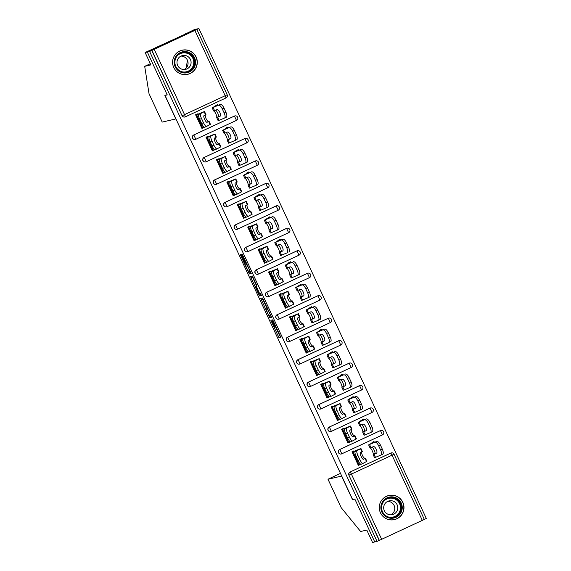 <?xml version="1.0" encoding="UTF-8"?>
<svg xmlns="http://www.w3.org/2000/svg" width="571" height="571" viewBox="0 0 571 571"><rect width="100%" height="100%" fill="white"/><g stroke="black" fill="none" stroke-linecap="round" stroke-linejoin="round"><path stroke-width="0.86" d="M270.818 320.224L278.941 337.639L280.789 337.211L272.731 319.781L275.793 327.333L271.775 320.003L274.844 327.554L270.818 320.224M173.734 67.471A12.384 12.355 76.9 0 0 187.738 74.323A12.384 12.355 76.9 0 0 196.146 57.043A12.384 12.355 76.9 0 0 182.142 50.198A12.384 12.355 76.9 0 0 173.734 67.471M380.429 512.758A12.384 12.355 76.9 0 0 394.433 519.61A12.384 12.355 76.9 0 0 402.84 502.337A12.384 12.355 76.9 0 0 388.837 495.485A12.384 12.355 76.9 0 0 380.429 512.758M241.597 255.722L240.841 254.331L240.32 254.452L240.876 255.887L248.621 272.567L249.377 273.959L251.233 273.53L242.175 254.024L241.547 254.166L242.097 255.608L245.416 262.746L248.499 267.756L249.998 271.625L248.778 271.91L246.758 268.213L241.597 255.722M275.793 327.333L276.221 327.133L275.793 327.333L279.612 335.584L280.711 336.897M340.473 473.366L327.99 479.24L341.201 507.669L360.615 531.501L366.796 530.066L372.542 542.45L374.74 541.943L354.819 499.025L352.621 499.532L165.048 95.436L167.246 94.922L147.325 52.011L149.616 51.476L377.038 541.408L379.358 540.366L348.91 475.165L379.194 540.409M353.235 499.389L354.891 499.168L374.74 541.943L377.038 541.408M260.726 298.412L269.783 317.926L271.639 317.49L262.581 297.983L260.726 298.412M260.133 293.622L258.82 294.55L251.076 277.87L250.526 276.435L252.375 276.007L257.007 285.971M257 285.971L256.251 286.142L259.006 292.316L259.762 293.708L260.54 293.523L261.461 295.507L259.584 295.942L258.82 294.55M196.988 114.107L197.223 114.621M203.176 127.44L203.804 127.569L201.934 128.439L195.589 114.757L197.452 113.886L197.702 114.421M207.416 136.569L207.651 137.09M213.604 149.902L214.232 150.037L212.362 150.901L206.017 137.226L207.88 136.355L208.13 136.89M217.844 159.038L218.079 159.552M224.032 172.371L224.66 172.499L222.79 173.37L216.445 159.687L218.308 158.817L218.557 159.352M228.272 181.507L228.507 182.021M234.46 194.839L235.088 194.968L233.218 195.839L226.873 182.156L228.735 181.285L228.985 181.821M238.699 203.968L238.935 204.482M244.888 217.301L245.516 217.43L243.653 218.3L237.3 204.618L239.163 203.754L239.413 204.282M249.127 226.437L249.37 226.951M255.316 239.77L255.944 239.899L254.081 240.769L247.728 227.087L249.598 226.216L249.841 226.751M259.555 248.899L259.798 249.42M265.743 262.232L266.371 262.367L264.509 263.231L258.156 249.556L260.026 248.685L260.269 249.22M269.983 271.368L270.226 271.882M276.171 284.701L276.799 284.829L274.936 285.7L268.584 272.017L270.454 271.146L270.697 271.682M280.411 293.837L280.654 294.35M286.599 307.169L287.227 307.298L285.364 308.169L279.012 294.486L280.882 293.615L281.125 294.151M290.839 316.298L291.082 316.812M297.027 329.631L297.662 329.76L295.792 330.63L289.44 316.948L291.31 316.084L291.56 316.612M301.267 338.767L301.509 339.281M307.455 352.1L308.09 352.228L306.22 353.099L299.868 339.417L301.738 338.546L301.988 339.081M311.695 361.229L311.937 361.75M317.89 374.562L318.518 374.697L316.648 375.561L310.296 361.886L312.166 361.015L312.416 361.55M322.123 383.698L322.365 384.212M328.318 397.031L328.946 397.159L327.076 398.03L320.724 384.347L322.594 383.476L322.843 384.012M332.558 406.167L332.793 406.68M338.746 419.499L339.374 419.628L337.504 420.499L331.151 406.816L333.021 405.945L333.271 406.481M342.985 428.628L343.221 429.142M349.174 441.961L349.802 442.09L347.932 442.96L341.579 429.278L343.449 428.414L343.699 428.942M165.726 95.114L165.048 95.436M424.324 519.446L394.04 454.209L424.324 519.446L379.358 540.366M353.413 451.097L353.649 451.611M359.602 464.43L360.23 464.558L358.36 465.429L352.014 451.747L353.877 450.876L354.127 451.411M424.31 519.41L426.309 518.482L198.886 28.55L196.595 29.085L147.325 52.011L196.595 29.085L194.397 29.592L185.996 33.703M149.616 51.476L198.886 28.55M374.198 441.968L373.991 441.519L372.121 442.389L372.363 442.832L368.659 444.895L376.696 441.426L370.529 444.024L373.648 442.011M193.633 135.013L193.805 134.977A2.384 2.377 -103.1 0 0 192.648 138.139A2.384 2.377 76.9 0 0 195.346 139.46L195.175 139.495A2.384 2.377 -103.1 0 1 193.633 135.013L234.288 116.099A2.384 2.377 -103.1 0 1 234.752 115.942L234.917 115.899A2.384 2.377 76.9 0 0 234.453 116.063L234.288 116.099M154.249 49.399L184.533 114.635L182.22 115.67A2.384 2.377 76.9 0 0 184.918 116.991L184.747 117.026A2.384 2.377 -103.1 0 1 182.056 115.713L151.943 50.434M151.772 50.476L182.056 115.713M348.91 475.165A2.384 2.377 -103.1 0 1 350.059 472.003L390.714 453.088A2.384 2.377 -103.1 0 1 391.178 452.931L391.342 452.889A2.384 2.377 76.9 0 0 390.878 453.053L390.714 453.088M228.2 127.44L227.993 126.998L226.123 127.868L226.366 128.311L222.661 130.366L230.698 126.905L224.531 129.503L228.236 127.44L226.237 128.111M214.489 179.944L214.66 179.908A2.384 2.377 -103.1 0 0 213.504 183.07A2.384 2.377 76.9 0 0 216.202 184.39L216.031 184.426A2.384 2.377 -103.1 0 1 214.489 179.944L255.144 161.029A2.384 2.377 -103.1 0 1 255.608 160.872L255.779 160.829A2.384 2.377 76.9 0 0 255.316 160.993L255.144 161.029M251.561 171.835A4.761 1.841 64.8 0 1 255.258 175.44L253.538 176.246A4.761 1.841 -115.2 0 0 249.834 172.649L245.366 174.433L249.092 172.371L248.849 171.928L246.979 172.799L247.186 173.241M235.352 224.881L235.516 224.838A2.384 2.377 -103.1 0 0 234.367 228A2.384 2.377 76.9 0 0 237.058 229.321L236.886 229.356A2.384 2.377 -103.1 0 1 235.352 224.881L276 205.96A2.384 2.377 -103.1 0 1 276.464 205.803L276.635 205.767A2.384 2.377 76.9 0 0 276.171 205.924L276 205.96M269.705 216.859L264.344 220.235L272.417 216.766L266.243 219.364L269.955 217.301L269.705 216.859M256.208 269.812L256.372 269.769A2.384 2.377 -103.1 0 0 255.223 272.938A2.384 2.377 76.9 0 0 257.914 274.251L257.749 274.294A2.384 2.377 -103.1 0 1 256.208 269.812L296.856 250.897A2.384 2.377 -103.1 0 1 297.32 250.733L297.491 250.698A2.384 2.377 76.9 0 0 297.027 250.855L296.856 250.897M293.273 261.704A4.761 1.841 64.8 0 1 296.977 265.301L295.25 266.115A4.761 1.841 -115.2 0 0 291.553 262.51L287.077 264.294L290.81 262.239L290.56 261.789L288.698 262.66L288.905 263.11M277.063 314.742L277.228 314.707A2.384 2.377 -103.1 0 0 276.079 317.869A2.384 2.377 76.9 0 0 278.769 319.182L278.605 319.225A2.384 2.377 -103.1 0 1 277.063 314.742L317.712 295.828A2.384 2.377 -103.1 0 1 318.183 295.664L318.347 295.628A2.384 2.377 76.9 0 0 317.883 295.785L317.712 295.828M311.416 306.727L306.063 310.096L314.129 306.634L307.962 309.232L311.666 307.169L311.416 306.727M297.919 359.673L298.083 359.637A2.384 2.377 -103.1 0 0 296.934 362.799A2.384 2.377 76.9 0 0 299.625 364.12L299.461 364.155A2.384 2.377 -103.1 0 1 297.919 359.673L338.574 340.759A2.384 2.377 -103.1 0 1 339.038 340.601L339.203 340.559A2.384 2.377 76.9 0 0 338.739 340.723L338.574 340.759M332.279 351.657L326.919 355.034L334.984 351.565L328.817 354.163L332.522 352.1L332.279 351.657M318.775 404.603L318.946 404.568A2.384 2.377 -103.1 0 0 317.79 407.73A2.384 2.377 76.9 0 0 320.481 409.05L320.317 409.086A2.384 2.377 -103.1 0 1 318.775 404.603L359.43 385.689A2.384 2.377 -103.1 0 1 359.894 385.532L360.058 385.489A2.384 2.377 76.9 0 0 359.594 385.653L359.43 385.689M353.135 396.588L347.775 399.964L355.84 396.495L349.673 399.093L353.378 397.031L353.135 396.588M339.631 449.541L339.802 449.498A2.384 2.377 -103.1 0 0 338.646 452.66A2.384 2.377 76.9 0 0 341.344 453.981L341.173 454.016A2.384 2.377 -103.1 0 1 339.631 449.541L380.286 430.62A2.384 2.377 -103.1 0 1 380.75 430.463L380.914 430.427A2.384 2.377 76.9 0 0 380.45 430.584L380.286 430.62M363.563 419.057L358.203 422.426L366.268 418.964L360.101 421.562L363.806 419.499L363.563 419.057M329.203 427.072L329.374 427.037A2.384 2.377 -103.1 0 0 328.218 430.199A2.384 2.377 76.9 0 0 330.916 431.512L330.745 431.555A2.384 2.377 -103.1 0 1 329.203 427.072L369.858 408.158A2.384 2.377 -103.1 0 1 370.322 407.994L370.486 407.958A2.384 2.377 76.9 0 0 370.022 408.115L369.858 408.158M345.412 374.034A4.761 1.841 64.8 0 1 349.117 377.631L347.396 378.445A4.761 1.841 -115.2 0 0 343.692 374.84L339.217 376.624L342.95 374.569L342.707 374.119L340.837 374.99L341.044 375.44M308.347 382.142L308.518 382.099A2.384 2.377 -103.1 0 0 307.362 385.268A2.384 2.377 76.9 0 0 310.053 386.581L309.889 386.624A2.384 2.377 -103.1 0 1 308.347 382.142L349.002 363.227A2.384 2.377 -103.1 0 1 349.466 363.063L349.63 363.028A2.384 2.377 76.9 0 0 349.166 363.185L349.002 363.227M322.058 329.638L321.844 329.189L319.981 330.059L320.224 330.502L316.52 332.565L324.556 329.096L318.39 331.694L321.509 329.681M287.491 337.211L287.656 337.168A2.384 2.377 -103.1 0 0 286.506 340.33A2.384 2.377 76.9 0 0 289.197 341.651L289.033 341.686A2.384 2.377 -103.1 0 1 287.491 337.211L328.147 318.29A2.384 2.377 -103.1 0 1 328.611 318.133L328.775 318.097A2.384 2.377 76.9 0 0 328.311 318.254L328.147 318.29M300.988 284.258L295.635 287.634L303.701 284.165L297.527 286.763L301.238 284.701L300.988 284.258M266.636 292.273L266.8 292.238A2.384 2.377 -103.1 0 0 265.651 295.4A2.384 2.377 76.9 0 0 268.341 296.72L268.177 296.756A2.384 2.377 -103.1 0 1 266.636 292.273L307.284 273.359A2.384 2.377 -103.1 0 1 307.748 273.202L307.919 273.159A2.384 2.377 76.9 0 0 307.455 273.323L307.284 273.359M280.34 239.77L280.133 239.328L278.27 240.198L278.505 240.641L274.772 242.704L282.845 239.235L276.671 241.833L279.79 239.82M245.78 247.343L245.944 247.307A2.384 2.377 -103.1 0 0 244.795 250.469A2.384 2.377 76.9 0 0 247.486 251.79L247.314 251.825A2.384 2.377 -103.1 0 1 245.78 247.343L286.428 228.429A2.384 2.377 -103.1 0 1 286.892 228.272L287.063 228.229A2.384 2.377 76.9 0 0 286.599 228.393L286.428 228.429M259.277 194.397L253.917 197.766L261.989 194.304L255.815 196.902L259.519 194.839L259.277 194.397M224.917 202.412L225.088 202.377A2.384 2.377 -103.1 0 0 223.939 205.539A2.384 2.377 76.9 0 0 226.63 206.852L226.459 206.895A2.384 2.377 -103.1 0 1 224.917 202.412L265.572 183.498A2.384 2.377 -103.1 0 1 266.036 183.334L266.207 183.298A2.384 2.377 76.9 0 0 265.743 183.455L265.572 183.498M238.421 149.459L233.061 152.835L241.133 149.374L234.959 151.965L238.664 149.909L238.421 149.459M204.061 157.482L204.232 157.439A2.384 2.377 -103.1 0 0 203.076 160.608A2.384 2.377 76.9 0 0 205.774 161.921L205.603 161.964A2.384 2.377 -103.1 0 1 204.061 157.482L244.716 138.567A2.384 2.377 -103.1 0 1 245.18 138.403L245.352 138.368A2.384 2.377 76.9 0 0 244.88 138.525L244.716 138.567M217.565 104.529L212.205 107.905L220.27 104.436L214.104 107.034L217.808 104.971L217.565 104.529M270.34 315.599L271.56 317.176M262.239 298.062L266.728 307.826M268.449 314.942L268.977 315.92L270.604 315.542L270.219 314.535L266.835 308.04L265.722 308.297L268.449 314.942M267.164 307.626L265.722 308.297L267.157 307.626M256.522 285.835L252.518 277.199L251.076 277.87M252.039 276.086L252.518 277.199M261.375 295.193L259.584 295.942M255.473 286.328L256.964 290.196L258.984 293.887L259.412 293.787L256.665 287.613L255.901 286.228L255.473 286.328L256.929 285.65L255.473 286.328M260.255 293.879L261.018 295.271M249.934 271.639L251.154 273.216M371.971 447.093L372.285 447.25A3.654 0.807 -114.7 0 1 374.133 450.062A3.654 0.807 -114.7 0 1 375.118 453.345L373.17 454.616L376.489 453.231A3.654 1.413 64.8 0 1 376.489 453.231L376.532 453.217M368.63 444.895L370.065 447.992L373.42 446.608A3.654 1.413 64.8 0 1 376.253 449.37A3.654 1.413 64.8 0 1 376.51 453.224M373.141 454.616L374.583 457.714L380.928 455.058A4.761 1.841 -115.2 0 0 380.95 455.044A4.761 1.841 -115.2 0 0 380.614 450.019L382.342 449.206A4.761 1.841 64.8 0 1 382.677 454.238A4.761 1.841 64.8 0 1 382.649 454.245L380.978 455.037L382.677 454.238M373.206 454.566L373.284 454.188A3.654 0.807 65.3 0 0 372.306 450.904A3.654 0.807 65.3 0 0 370.458 448.092L370.129 447.942M376.696 441.426A4.761 1.841 64.8 0 1 380.4 445.03L378.68 445.844L380.614 450.019M378.68 445.844A4.761 1.841 -115.2 0 0 374.976 442.24M380.4 445.03L382.342 449.206M376.724 453.053L375.04 453.745M373.634 441.983L372.235 442.639M371.286 443.075L372.342 442.853M363.242 459.291L362.828 459.063M362.021 451.718L361.75 452.139A3.654 1.27 -115.2 0 0 362.457 455.487A3.654 1.27 -115.2 0 0 364.584 458.235L365.447 458.22L366.882 461.318L362.985 463.409A4.761 1.242 65.3 0 0 362.985 463.409A4.761 1.242 65.3 0 1 359.873 459.669L357.931 455.494L356.126 456.322A4.761 1.242 -114.7 0 1 355.219 451.425L359.059 449.37L352.207 452.161M365.447 458.22L363.491 459.284A3.654 0.956 -114.7 0 1 363.477 459.291A3.654 0.956 -114.7 0 1 361.108 456.415A3.654 0.956 -114.7 0 1 360.415 452.66L361.993 451.825L360.551 448.727L357.032 450.59A4.761 1.242 65.3 0 0 357.931 455.494M354.07 451.297L360.936 448.499L362.371 451.597L361.993 451.825M360.936 448.499L360.551 448.727M362.949 463.424L361.172 464.237A4.761 1.242 -114.7 0 1 361.157 464.244A4.761 1.242 -114.7 0 1 358.06 460.504L356.126 456.322M360.487 464.059L358.153 464.98M352.129 451.996L353.556 451.411M402.205 508.518A10.721 10.692 -103.1 0 1 390.614 518.24A10.721 10.692 -103.1 0 1 380.9 506.613A10.721 10.692 -103.1 0 1 392.491 496.891A10.721 10.692 -103.1 0 1 402.205 508.518M381.635 506.698A9.921 9.9 76.9 0 0 393.74 517.247A9.921 9.9 76.9 0 0 401.363 508.461A9.921 9.9 76.9 0 0 389.258 497.912A9.921 9.9 76.9 0 0 381.635 506.698M387.666 501.388A7.066 7.052 -103.1 0 1 390.785 514.821M383.712 507.127A7.066 7.052 76.9 0 0 392.334 514.642A7.066 7.052 76.9 0 0 397.759 508.383A7.066 7.052 76.9 0 0 389.137 500.874A7.066 7.052 76.9 0 0 383.712 507.127M381.635 514.814A12.305 12.276 76.9 0 0 403.783 508.661A12.305 12.276 76.9 0 0 388.772 495.578A12.305 12.276 76.9 0 0 379.458 505.428M191 53.51A10.721 10.692 -103.1 0 1 193.612 68.441A10.721 10.692 -103.1 0 1 178.716 71.047A10.721 10.692 -103.1 0 1 176.104 56.115A10.721 10.692 -103.1 0 1 191 53.51M179.116 70.411A9.921 9.9 76.9 0 0 194.525 64.195A9.921 9.9 76.9 0 0 182.563 52.625A9.921 9.9 76.9 0 0 179.116 70.411M180.971 56.101A7.066 7.052 -103.1 0 1 184.083 69.534M179.993 68.249A7.066 7.052 76.9 0 0 190.964 63.824A7.066 7.052 76.9 0 0 182.442 55.587A7.066 7.052 76.9 0 0 179.993 68.249M174.94 69.526A12.305 12.276 76.9 0 0 196.909 64.637A12.305 12.276 76.9 0 0 182.078 50.291A12.305 12.276 76.9 0 0 172.763 60.141M341.715 476.036L328.004 479.24L341.151 507.598M352.55 499.711L341.586 476.093M187.381 60.133L186.31 67.842M162.221 122.094L149.024 93.665L144.691 66.336L150.872 64.901L145.127 52.518L147.325 52.011L167.175 94.779L164.841 95.321L175.804 118.939L162.207 122.094L149.045 93.73M145.127 52.518L184.533 34.46M184.504 34.403L185.918 33.539M144.691 66.336L150.323 63.716M361.543 424.624L361.857 424.781A3.654 0.807 -114.7 0 1 363.706 427.593A3.654 0.807 -114.7 0 1 364.691 430.877L362.713 432.147L366.104 430.748M358.203 422.426L359.637 425.523L362.985 424.146A3.654 1.413 64.8 0 1 365.825 426.901A3.654 1.413 64.8 0 1 366.082 430.755A3.654 1.413 64.8 0 1 366.061 430.77M366.297 430.591L364.619 431.255M362.713 432.147L364.155 435.245L370.5 432.59A4.761 1.841 -115.2 0 0 370.522 432.582A4.761 1.841 -115.2 0 0 370.186 427.551L371.914 426.737A4.761 1.841 64.8 0 1 372.242 431.769A4.761 1.841 64.8 0 1 372.221 431.783L370.55 432.568M362.778 432.097L362.856 431.719A3.654 0.807 65.3 0 0 361.871 428.436A3.654 0.807 65.3 0 0 360.03 425.623L359.701 425.474M366.268 418.964A4.761 1.841 64.8 0 1 369.972 422.561L368.252 423.375L370.186 427.551M368.252 423.375A4.761 1.841 -115.2 0 0 364.548 419.778M369.972 422.561L371.914 426.737M363.206 419.521L361.807 420.17M360.858 420.613L361.914 420.384M363.777 419.499L363.22 419.542M351.115 402.162L351.429 402.312A3.654 0.807 -114.7 0 1 353.278 405.132A3.654 0.807 -114.7 0 1 354.256 408.408L352.314 409.685L355.676 408.286A3.654 1.413 64.8 0 1 355.633 408.301M347.775 399.964L349.209 403.062L352.557 401.677A3.654 1.413 64.8 0 1 355.398 404.439A3.654 1.413 64.8 0 1 355.654 408.294M352.286 409.685L353.72 412.783L360.073 410.128A4.761 1.841 -115.2 0 0 360.094 410.114A4.761 1.841 -115.2 0 0 359.759 405.082L361.486 404.275A4.761 1.841 64.8 0 1 361.814 409.3A4.761 1.841 64.8 0 1 361.793 409.314L360.123 410.099M352.35 409.635L352.428 409.25A3.654 0.807 65.3 0 0 351.443 405.974A3.654 0.807 65.3 0 0 349.602 403.155L349.274 403.012M355.84 396.495A4.761 1.841 64.8 0 1 359.544 400.1L357.824 400.906L359.759 405.082M357.824 400.906A4.761 1.841 -115.2 0 0 354.12 397.309M359.544 400.1L361.486 404.275M355.861 408.122L354.184 408.815M352.778 397.052L351.379 397.702M350.43 398.144L351.486 397.923M353.349 397.031L352.792 397.081M340.687 379.694L341.001 379.851A3.654 0.807 -114.7 0 1 342.85 382.663A3.654 0.807 -114.7 0 1 343.828 385.946L341.886 387.217L345.248 385.818A3.654 1.413 64.8 0 1 345.205 385.832M340.002 375.682L341.051 375.44L337.375 377.495L343.692 374.84M337.347 377.495L338.781 380.593L342.129 379.208A3.654 1.413 64.8 0 1 344.97 381.97A3.654 1.413 64.8 0 1 345.227 385.825M345.434 385.661L343.763 386.317M341.858 387.217L343.292 390.314L349.645 387.659A4.761 1.841 -115.2 0 0 349.666 387.645A4.761 1.841 -115.2 0 0 349.331 382.62L351.058 381.806A4.761 1.841 64.8 0 1 351.386 386.838A4.761 1.841 64.8 0 1 351.365 386.845L349.695 387.638M341.922 387.167L342 386.788A3.654 0.807 65.3 0 0 341.015 383.505A3.654 0.807 65.3 0 0 339.174 380.693L338.846 380.543M347.396 378.445L349.331 382.62M349.117 377.631L351.058 381.806M342.35 374.583L340.951 375.24M342.921 374.569L342.364 374.612M330.259 357.232L330.573 357.382A3.654 0.807 -114.7 0 1 332.422 360.201A3.654 0.807 -114.7 0 1 333.4 363.477L331.43 364.755L334.777 363.37A3.654 1.413 64.8 0 1 334.777 363.37L334.82 363.349M326.919 355.034L328.354 358.124L331.701 356.747A3.654 1.413 64.8 0 1 334.542 359.502A3.654 1.413 64.8 0 1 334.799 363.363M331.43 364.755L332.864 367.845L339.21 365.19A4.761 1.841 -115.2 0 0 339.238 365.183A4.761 1.841 -115.2 0 0 338.903 360.151L340.623 359.345A4.761 1.841 64.8 0 1 340.958 364.369A4.761 1.841 64.8 0 1 340.937 364.384L339.26 365.169M331.487 364.705L331.573 364.319A3.654 0.807 65.3 0 0 330.588 361.036A3.654 0.807 65.3 0 0 328.746 358.224L328.418 358.081M334.984 351.565A4.761 1.841 64.8 0 1 338.689 355.162L336.969 355.976L338.903 360.151M336.969 355.976A4.761 1.841 -115.2 0 0 333.264 352.378M338.689 355.162L340.623 359.345M335.006 363.192L333.328 363.884M331.922 352.121L330.523 352.771M329.574 353.213L330.63 352.985M332.493 352.1L331.937 352.15M319.831 334.763L320.145 334.92A3.654 0.807 -114.7 0 1 321.987 337.732A3.654 0.807 -114.7 0 1 322.972 341.015L321.03 342.286L324.349 340.901A3.654 1.413 64.8 0 1 324.349 340.901L324.385 340.887M316.491 332.565L317.926 335.662L321.273 334.278A3.654 1.413 64.8 0 1 324.114 337.04A3.654 1.413 64.8 0 1 324.371 340.894M324.578 340.723L322.908 341.387M321.002 342.286L322.437 345.384L328.782 342.728A4.761 1.841 -115.2 0 0 328.81 342.714A4.761 1.841 -115.2 0 0 328.475 337.689L330.195 336.876A4.761 1.841 64.8 0 1 330.53 341.908A4.761 1.841 64.8 0 1 330.509 341.915L330.53 341.908M321.059 342.236L321.145 341.858A3.654 0.807 65.3 0 0 320.16 338.574A3.654 0.807 65.3 0 0 318.318 335.762L317.99 335.612M324.556 329.096A4.761 1.841 64.8 0 1 328.261 332.7L326.541 333.514L328.475 337.689M326.541 333.514A4.761 1.841 -115.2 0 0 322.836 329.91M328.261 332.7L330.195 336.876M321.494 329.653L320.095 330.309M319.146 330.745L320.203 330.523M352.814 436.822L352.4 436.594M351.593 429.249L351.322 429.67A3.654 1.27 -115.2 0 0 352.029 433.018A3.654 1.27 -115.2 0 0 354.156 435.773L355.019 435.759L356.454 438.856L352.55 440.94A4.761 1.242 65.3 0 1 352.535 440.948L350.744 441.776A4.761 1.242 -114.7 0 1 350.73 441.783A4.761 1.242 -114.7 0 1 347.632 438.036L345.698 433.86A4.761 1.242 -114.7 0 1 344.791 428.957L348.61 426.908L341.779 429.699M355.019 435.759L353.064 436.815A3.654 0.956 -114.7 0 1 353.049 436.822A3.654 0.956 -114.7 0 1 350.68 433.953A3.654 0.956 -114.7 0 1 349.987 430.191L351.565 429.363L350.123 426.266L346.604 428.122A4.761 1.242 65.3 0 0 347.503 433.025L345.698 433.86M343.642 428.828L350.508 426.037L351.943 429.135L351.565 429.363M350.508 426.037L350.123 426.266M347.632 438.036L349.445 437.2L347.503 433.025M349.445 437.2A4.761 1.242 65.3 0 0 352.535 440.948L350.73 441.783M350.059 441.59L347.725 442.518M341.701 429.528L343.128 428.949M342.386 414.36L341.972 414.125M341.158 406.78L340.894 407.209A3.654 1.27 -115.2 0 0 341.601 410.556A3.654 1.27 -115.2 0 0 343.728 413.304L344.591 413.29L346.026 416.387L342.122 418.479A4.761 1.242 65.3 0 1 342.108 418.486A4.761 1.242 65.3 0 1 339.017 414.739L337.076 410.563L335.27 411.391A4.761 1.242 -114.7 0 1 334.363 406.488L338.182 404.439L331.351 407.23M344.591 413.29L342.636 414.353A3.654 0.956 -114.7 0 1 342.621 414.353A3.654 0.956 -114.7 0 1 340.252 411.484A3.654 0.956 -114.7 0 1 339.559 407.723L341.137 406.895L339.695 403.797L336.176 405.66A4.761 1.242 65.3 0 0 337.076 410.563M333.214 406.359L340.08 403.569L341.515 406.666L341.137 406.895M340.08 403.569L339.695 403.797M342.093 418.493L340.316 419.307A4.761 1.242 -114.7 0 1 340.295 419.314A4.761 1.242 -114.7 0 1 337.204 415.567L335.27 411.391M339.631 419.128L337.297 420.049M331.266 407.059L332.7 406.481M331.951 391.892L331.544 391.663M330.73 384.319L330.466 384.74A3.654 1.27 -115.2 0 0 331.166 388.087A3.654 1.27 -115.2 0 0 333.293 390.835L334.163 390.828L335.598 393.919L331.694 396.01A4.761 1.242 65.3 0 0 331.694 396.01L329.888 396.845A4.761 1.242 -114.7 0 1 329.867 396.852A4.761 1.242 -114.7 0 1 326.776 393.105L324.842 388.93A4.761 1.242 -114.7 0 1 323.935 384.026L327.775 381.97L320.916 384.768M334.163 390.828L332.208 391.884A3.654 0.956 -114.7 0 1 332.194 391.892A3.654 0.956 -114.7 0 1 329.824 389.015A3.654 0.956 -114.7 0 1 329.132 385.261L330.709 384.426L329.267 381.335L325.748 383.191A4.761 1.242 65.3 0 0 326.648 388.094L324.842 388.93M322.786 383.898L329.653 381.107L331.087 384.197L330.709 384.426M329.653 381.107L329.267 381.335M326.776 393.105L328.589 392.27L326.648 388.094M328.589 392.27A4.761 1.242 65.3 0 0 331.68 396.017L329.867 396.852M329.203 396.659L326.869 397.58M320.838 384.597L322.272 384.019M321.523 369.43L321.116 369.194M320.302 361.85L320.038 362.278A3.654 1.27 -115.2 0 0 320.738 365.626A3.654 1.27 -115.2 0 0 322.865 368.374L323.736 368.359L325.17 371.457L321.266 373.541A4.761 1.242 65.3 0 0 321.266 373.541A4.761 1.242 65.3 0 1 318.161 369.808L316.22 365.626L314.414 366.461A4.761 1.242 -114.7 0 1 313.508 361.557L317.348 359.509L310.488 362.3M323.736 368.359L321.78 369.416A3.654 0.956 -114.7 0 1 321.766 369.423A3.654 0.956 -114.7 0 1 319.396 366.553A3.654 0.956 -114.7 0 1 318.704 362.792L320.274 361.964L318.839 358.866L315.32 360.729A4.761 1.242 65.3 0 0 316.22 365.626M312.358 361.429L319.218 358.638L320.659 361.736L320.274 361.964M319.218 358.638L318.839 358.866M321.237 373.555L319.46 374.376A4.761 1.242 -114.7 0 1 319.439 374.383A4.761 1.242 -114.7 0 1 316.348 370.636L314.414 366.461M318.768 374.191L316.441 375.118M310.41 362.128L311.845 361.55M311.095 346.961L310.688 346.733M309.875 339.388L309.61 339.809A3.654 1.27 -115.2 0 0 310.31 343.157A3.654 1.27 -115.2 0 0 312.437 345.905L313.308 345.89L314.742 348.988L310.838 351.079A4.761 1.242 65.3 0 0 310.838 351.079A4.761 1.242 65.3 0 1 307.733 347.339L305.792 343.164L303.986 343.992A4.761 1.242 -114.7 0 1 303.08 339.095L306.92 337.04L300.06 339.831M313.308 345.89L311.352 346.954A3.654 0.956 -114.7 0 1 311.338 346.961A3.654 0.956 -114.7 0 1 308.968 344.085A3.654 0.956 -114.7 0 1 308.276 340.33L309.846 339.495L308.411 336.398L304.893 338.26A4.761 1.242 65.3 0 0 305.792 343.164M301.931 338.967L308.79 336.169L310.231 339.267L309.846 339.495M308.79 336.169L308.411 336.398M310.81 351.094L309.032 351.907A4.761 1.242 -114.7 0 1 309.011 351.914A4.761 1.242 -114.7 0 1 305.92 348.174L303.986 343.992M308.34 351.729L306.013 352.65M299.982 339.666L301.417 339.081M309.403 312.294L309.718 312.451A3.654 0.807 -114.7 0 1 311.559 315.263A3.654 0.807 -114.7 0 1 312.544 318.547L310.574 319.817L313.957 318.418M306.063 310.096L307.498 313.194L310.845 311.816A3.654 1.413 64.8 0 1 313.686 314.571A3.654 1.413 64.8 0 1 313.943 318.425A3.654 1.413 64.8 0 1 313.922 318.44M310.574 319.817L312.009 322.915L318.354 320.26A4.761 1.841 -115.2 0 0 318.382 320.252A4.761 1.841 -115.2 0 0 318.047 315.221L319.767 314.407A4.761 1.841 64.8 0 1 320.103 319.439A4.761 1.841 64.8 0 1 320.081 319.453L318.404 320.238M310.631 319.767L310.717 319.389A3.654 0.807 65.3 0 0 309.732 316.106A3.654 0.807 65.3 0 0 307.883 313.293L307.555 313.144M314.129 306.634A4.761 1.841 64.8 0 1 317.833 310.231L316.106 311.045L318.047 315.221M316.106 311.045A4.761 1.841 -115.2 0 0 312.408 307.448M317.833 310.231L319.767 314.407M314.15 318.261L312.473 318.946M311.067 307.191L309.668 307.84M308.718 308.283L309.775 308.055M311.638 307.169L311.081 307.212M300.667 324.492L300.26 324.264M299.447 316.919L299.183 317.34A3.654 1.27 -115.2 0 0 299.882 320.688A3.654 1.27 -115.2 0 0 302.009 323.443L302.88 323.429L304.314 326.526L300.41 328.611A4.761 1.242 65.3 0 1 300.396 328.618L298.597 329.446A4.761 1.242 -114.7 0 1 298.583 329.453A4.761 1.242 -114.7 0 1 295.493 325.706L293.551 321.53A4.761 1.242 -114.7 0 1 292.652 316.627L296.463 314.578L289.633 317.369M302.88 323.429L300.924 324.485A3.654 0.956 -114.7 0 1 300.91 324.492A3.654 0.956 -114.7 0 1 298.54 321.623A3.654 0.956 -114.7 0 1 297.848 317.861L299.418 317.033L297.983 313.936L294.465 315.792A4.761 1.242 65.3 0 0 295.364 320.695L293.551 321.53M291.503 316.498L298.362 313.707L299.804 316.805L299.418 317.033M298.362 313.707L297.983 313.936M295.493 325.706L297.305 324.87L295.364 320.695M297.305 324.87A4.761 1.242 65.3 0 0 300.396 328.618L298.583 329.453M297.912 329.26L295.585 330.188M289.554 317.198L290.989 316.62M298.976 289.832L299.29 289.982A3.654 0.807 -114.7 0 1 301.131 292.802A3.654 0.807 -114.7 0 1 302.116 296.078L300.175 297.355L303.529 295.956A3.654 1.413 64.8 0 1 303.494 295.971M295.635 287.634L297.07 290.732L300.417 289.347A3.654 1.413 64.8 0 1 303.258 292.109A3.654 1.413 64.8 0 1 303.515 295.964M303.722 295.792L302.045 296.456M300.146 297.355L301.581 300.453L307.926 297.798A4.761 1.841 -115.2 0 0 307.955 297.784A4.761 1.841 -115.2 0 0 307.619 292.752L309.339 291.945A4.761 1.841 64.8 0 1 309.675 296.97A4.761 1.841 64.8 0 1 309.646 296.984L307.976 297.769M300.203 297.305L300.289 296.92A3.654 0.807 65.3 0 0 299.304 293.644A3.654 0.807 65.3 0 0 297.455 290.825L297.127 290.682M303.701 284.165A4.761 1.841 64.8 0 1 307.405 287.77L305.678 288.576L307.619 292.752M305.678 288.576A4.761 1.841 -115.2 0 0 301.98 284.979M307.405 287.77L309.339 291.945M300.639 284.722L299.24 285.372M298.29 285.814L299.347 285.593M301.202 284.701L300.653 284.751M290.239 302.03L289.832 301.795M289.019 294.45L288.755 294.879A3.654 1.27 -115.2 0 0 289.454 298.226A3.654 1.27 -115.2 0 0 291.581 300.974L292.445 300.96L293.887 304.058L289.982 306.149A4.761 1.242 65.3 0 1 289.968 306.156L288.169 306.977A4.761 1.242 -114.7 0 1 288.155 306.984A4.761 1.242 -114.7 0 1 285.065 303.237L283.123 299.061A4.761 1.242 -114.7 0 1 282.224 294.158L286.035 292.109L279.205 294.9M292.445 300.96L290.496 302.023A3.654 0.956 -114.7 0 1 290.482 302.023A3.654 0.956 -114.7 0 1 288.112 299.154A3.654 0.956 -114.7 0 1 287.42 295.393L288.99 294.565L287.556 291.467L284.03 293.33A4.761 1.242 65.3 0 0 284.936 298.233L283.123 299.061M281.075 294.029L287.934 291.239L289.376 294.336L288.99 294.565M287.934 291.239L287.556 291.467M285.065 303.237L286.878 302.409L284.936 298.233M286.878 302.409A4.761 1.242 65.3 0 0 289.968 306.156L288.155 306.984M287.484 306.798L285.157 307.719M279.126 294.729L280.561 294.151M288.548 267.364L288.862 267.521A3.654 0.807 -114.7 0 1 290.703 270.333A3.654 0.807 -114.7 0 1 291.688 273.616L289.747 274.887L293.101 273.488M287.863 263.352L288.933 263.103L285.236 265.165L291.553 262.51M285.207 265.165L286.642 268.263L289.989 266.878A3.654 1.413 64.8 0 1 292.83 269.64A3.654 1.413 64.8 0 1 293.087 273.495A3.654 1.413 64.8 0 1 293.066 273.509M293.294 273.331L291.617 273.987M289.718 274.887L291.153 277.984L297.498 275.329A4.761 1.841 -115.2 0 0 297.527 275.315A4.761 1.841 -115.2 0 0 297.191 270.29L298.911 269.476A4.761 1.841 64.8 0 1 299.247 274.508A4.761 1.841 64.8 0 1 299.218 274.515L297.548 275.308M289.775 274.837L289.861 274.458A3.654 0.807 65.3 0 0 288.876 271.175A3.654 0.807 65.3 0 0 287.027 268.363L286.699 268.213M295.25 266.115L297.191 270.29M296.977 265.301L298.911 269.476M290.775 262.239L288.812 262.91M279.811 279.562L279.405 279.333M278.591 271.989L278.327 272.41A3.654 1.27 -115.2 0 0 279.026 275.757A3.654 1.27 -115.2 0 0 281.153 278.505L282.017 278.498L283.459 281.589L279.554 283.68A4.761 1.242 65.3 0 0 279.554 283.68A4.761 1.242 65.3 0 1 276.45 279.94L274.508 275.764L272.695 276.6A4.761 1.242 -114.7 0 1 271.796 271.696L275.636 269.64L268.777 272.438M282.017 278.498L280.061 279.554A3.654 0.956 -114.7 0 1 280.054 279.562A3.654 0.956 -114.7 0 1 277.684 276.685A3.654 0.956 -114.7 0 1 276.992 272.931L278.562 272.096L277.128 269.005L273.602 270.861A4.761 1.242 65.3 0 0 274.508 275.764M270.647 271.568L277.506 268.777L278.948 271.867L278.562 272.096M277.506 268.777L277.128 269.005M279.519 283.694L277.742 284.515A4.761 1.242 -114.7 0 1 277.727 284.522A4.761 1.242 -114.7 0 1 274.637 280.775L272.695 276.6M277.056 284.329L274.73 285.25M268.698 272.267L270.133 271.689M278.12 244.902L278.434 245.052A3.654 0.807 -114.7 0 1 280.275 247.871A3.654 0.807 -114.7 0 1 281.26 251.147L279.29 252.425L282.638 251.04A3.654 1.413 64.8 0 1 282.638 251.04L282.674 251.019M274.772 242.704L276.214 245.794L279.562 244.417A3.654 1.413 64.8 0 1 282.402 247.172A3.654 1.413 64.8 0 1 282.652 251.033M282.866 250.862L281.189 251.525M279.29 252.425L280.725 255.515L287.07 252.86A4.761 1.841 -115.2 0 0 287.099 252.853A4.761 1.841 -115.2 0 0 286.763 247.821L288.483 247.015A4.761 1.841 64.8 0 1 288.819 252.039A4.761 1.841 64.8 0 1 288.79 252.054L288.819 252.039M279.347 252.375L279.433 251.989A3.654 0.807 65.3 0 0 278.448 248.706A3.654 0.807 65.3 0 0 276.6 245.894L276.271 245.751M282.845 239.235A4.761 1.841 64.8 0 1 286.549 242.832L284.822 243.646L286.763 247.821M284.822 243.646A4.761 1.841 -115.2 0 0 281.125 240.048M286.549 242.832L288.483 247.015M279.783 239.791L278.384 240.441M277.435 240.883L278.491 240.655M269.384 257.1L268.977 256.864M268.163 249.52L267.899 249.948A3.654 1.27 -115.2 0 0 268.598 253.296A3.654 1.27 -115.2 0 0 270.725 256.044L271.589 256.029L273.031 259.127L269.127 261.211A4.761 1.242 65.3 0 1 269.112 261.218A4.761 1.242 65.3 0 1 266.015 257.478L264.08 253.296L262.267 254.131A4.761 1.242 -114.7 0 1 261.368 249.227L265.208 247.179L258.349 249.97M271.589 256.029L269.633 257.086A3.654 0.956 -114.7 0 1 269.626 257.093A3.654 0.956 -114.7 0 1 267.257 254.223A3.654 0.956 -114.7 0 1 266.564 250.462L268.134 249.634L266.7 246.536L263.174 248.399A4.761 1.242 65.3 0 0 264.08 253.296M260.219 249.099L267.078 246.308L268.513 249.406L268.134 249.634M267.078 246.308L266.7 246.536M269.091 261.225L267.314 262.046A4.761 1.242 -114.7 0 1 267.299 262.053A4.761 1.242 -114.7 0 1 264.209 258.306L262.267 254.131M266.628 261.861L264.302 262.788M258.27 249.798L259.705 249.22M267.685 222.433L267.999 222.59A3.654 0.807 -114.7 0 1 269.847 225.402A3.654 0.807 -114.7 0 1 270.832 228.685L268.891 229.956L272.21 228.571A3.654 1.413 64.8 0 1 272.21 228.571L272.246 228.557M264.344 220.235L265.786 223.332L269.134 221.948A3.654 1.413 64.8 0 1 271.974 224.71A3.654 1.413 64.8 0 1 272.224 228.564M272.438 228.393L270.761 229.057M268.862 229.956L270.297 233.054L276.642 230.399A4.761 1.841 -115.2 0 0 276.671 230.384A4.761 1.841 -115.2 0 0 276.335 225.359L278.056 224.546A4.761 1.841 64.8 0 1 278.391 229.578A4.761 1.841 64.8 0 1 278.363 229.585L276.692 230.377M268.92 229.906L269.005 229.528A3.654 0.807 65.3 0 0 268.02 226.244A3.654 0.807 65.3 0 0 266.172 223.432L265.843 223.282M272.417 216.766A4.761 1.841 64.8 0 1 276.114 220.37L274.394 221.184L276.335 225.359M274.394 221.184A4.761 1.841 -115.2 0 0 270.69 217.58M276.114 220.37L278.056 224.546M269.919 217.308L267.956 217.979M267.007 218.415L268.056 218.172M258.956 234.631L258.549 234.403M257.735 227.058L257.471 227.479A3.654 1.27 -115.2 0 0 258.171 230.827A3.654 1.27 -115.2 0 0 260.297 233.575L261.161 233.56L262.603 236.658L258.699 238.749A4.761 1.242 65.3 0 0 258.699 238.749A4.761 1.242 65.3 0 1 255.587 235.009L253.652 230.834L251.84 231.662A4.761 1.242 -114.7 0 1 250.94 226.766L254.752 224.71L247.921 227.501M261.161 233.56L259.205 234.624A3.654 0.956 -114.7 0 1 259.198 234.631A3.654 0.956 -114.7 0 1 256.829 231.755A3.654 0.956 -114.7 0 1 256.136 228L257.707 227.165L256.272 224.068L252.746 225.93A4.761 1.242 65.3 0 0 253.652 230.834M249.791 226.637L256.65 223.839L258.085 226.937L257.707 227.165M256.65 223.839L256.272 224.068M258.663 238.764L256.886 239.577A4.761 1.242 -114.7 0 1 256.871 239.584A4.761 1.242 -114.7 0 1 253.781 235.844L251.84 231.662M256.201 239.399L253.874 240.32M247.843 227.337L249.277 226.751M257.257 199.964L257.571 200.121A3.654 0.807 -114.7 0 1 259.42 202.933A3.654 0.807 -114.7 0 1 260.405 206.217L258.463 207.487L261.818 206.088A3.654 1.413 64.8 0 1 261.782 206.11M253.917 197.766L255.358 200.864L258.706 199.486A3.654 1.413 64.8 0 1 261.539 202.241A3.654 1.413 64.8 0 1 261.796 206.095M262.01 205.931L260.333 206.595M258.427 207.487L259.869 210.585L266.214 207.93A4.761 1.841 -115.2 0 0 266.243 207.923A4.761 1.841 -115.2 0 0 265.908 202.891L267.628 202.077A4.761 1.841 64.8 0 1 267.963 207.109A4.761 1.841 64.8 0 1 267.935 207.123L266.264 207.908M258.492 207.437L258.577 207.059A3.654 0.807 65.3 0 0 257.592 203.776A3.654 0.807 65.3 0 0 255.744 200.963L255.415 200.814M261.989 194.304A4.761 1.841 64.8 0 1 265.686 197.901L263.966 198.715L265.908 202.891M263.966 198.715A4.761 1.841 -115.2 0 0 260.262 195.118M265.686 197.901L267.628 202.077M258.927 194.861L257.521 195.51M256.572 195.953L257.635 195.725M259.491 194.839L258.934 194.882M248.528 212.162L248.121 211.934M247.307 204.589L247.036 205.01A3.654 1.27 -115.2 0 0 247.743 208.358A3.654 1.27 -115.2 0 0 249.87 211.113L250.733 211.099L252.175 214.196L248.271 216.281A4.761 1.242 65.3 0 1 248.257 216.288L246.458 217.116A4.761 1.242 -114.7 0 1 246.444 217.123A4.761 1.242 -114.7 0 1 243.353 213.376L241.412 209.2A4.761 1.242 -114.7 0 1 240.512 204.297L244.324 202.248L237.493 205.039M250.733 211.099L248.778 212.155A3.654 0.956 -114.7 0 1 248.77 212.162A3.654 0.956 -114.7 0 1 246.394 209.293A3.654 0.956 -114.7 0 1 245.701 205.531L247.279 204.704L245.844 201.606L242.318 203.462A4.761 1.242 65.3 0 0 243.225 208.365L241.412 209.2M239.363 204.168L246.222 201.377L247.657 204.475L247.279 204.704M246.222 201.377L245.844 201.606M243.353 213.376L245.159 212.54L243.225 208.365M245.159 212.54A4.761 1.242 65.3 0 0 248.257 216.288L246.444 217.123M245.773 216.93L243.439 217.858M237.415 204.868L238.849 204.29M246.829 177.502L247.143 177.652A3.654 0.807 -114.7 0 1 248.992 180.472A3.654 0.807 -114.7 0 1 249.977 183.748L248.035 185.025L251.39 183.626M246.144 173.484L247 173.384L243.517 175.304L249.834 172.649M243.489 175.304L244.93 178.402L248.278 177.017A3.654 1.413 64.8 0 1 251.112 179.779A3.654 1.413 64.8 0 1 251.368 183.634A3.654 1.413 64.8 0 1 251.354 183.641M251.583 183.462L249.905 184.126M248 185.025L249.441 188.123L255.787 185.468A4.761 1.841 -115.2 0 0 255.808 185.454A4.761 1.841 -115.2 0 0 255.48 180.422L257.2 179.615A4.761 1.841 64.8 0 1 257.535 184.64A4.761 1.841 64.8 0 1 257.507 184.654L255.837 185.439M248.064 184.975L248.149 184.59A3.654 0.807 65.3 0 0 247.164 181.314A3.654 0.807 65.3 0 0 245.316 178.495L244.988 178.352M253.538 176.246L255.48 180.422M255.258 175.44L257.2 179.615M249.063 172.371L247.093 173.042M238.1 189.7L237.686 189.465M236.879 182.12L236.608 182.549A3.654 1.27 -115.2 0 0 237.315 185.896A3.654 1.27 -115.2 0 0 239.442 188.644L240.305 188.63L241.74 191.728L237.843 193.819A4.761 1.242 65.3 0 1 237.821 193.826L236.03 194.647A4.761 1.242 -114.7 0 1 236.016 194.654A4.761 1.242 -114.7 0 1 232.925 190.907L230.984 186.731A4.761 1.242 -114.7 0 1 230.084 181.828L233.896 179.779L227.065 182.57M240.305 188.63L238.35 189.693A3.654 0.956 -114.7 0 1 238.335 189.693A3.654 0.956 -114.7 0 1 235.966 186.824A3.654 0.956 -114.7 0 1 235.273 183.063L236.851 182.235L235.416 179.137L231.89 181A4.761 1.242 65.3 0 0 232.797 185.903L230.984 186.731M228.928 181.699L235.794 178.909L237.229 182.006L236.851 182.235M235.794 178.909L235.416 179.137M232.925 190.907L234.731 190.079L232.797 185.903M234.731 190.079A4.761 1.242 65.3 0 0 237.821 193.826L236.016 194.654M235.345 194.468L233.011 195.389M226.987 182.399L228.421 181.821M236.401 155.034L236.715 155.191A3.654 0.807 -114.7 0 1 238.564 158.003A3.654 0.807 -114.7 0 1 239.549 161.286L237.607 162.557L240.919 161.179A3.654 1.413 64.8 0 1 240.919 161.179L240.962 161.158M233.061 152.835L234.503 155.933L237.85 154.548A3.654 1.413 64.8 0 1 240.684 157.31A3.654 1.413 64.8 0 1 240.941 161.165M241.155 161.001L239.477 161.657M237.572 162.557L239.013 165.654L245.359 162.999A4.761 1.841 -115.2 0 0 245.38 162.985A4.761 1.841 -115.2 0 0 245.052 157.96L246.772 157.146A4.761 1.841 64.8 0 1 247.107 162.178A4.761 1.841 64.8 0 1 247.079 162.185L245.409 162.978M237.636 162.507L237.714 162.128A3.654 0.807 65.3 0 0 236.737 158.845A3.654 0.807 65.3 0 0 234.888 156.033L234.56 155.883M241.133 149.374A4.761 1.841 64.8 0 1 244.831 152.971L243.11 153.785L245.052 157.96M243.11 153.785A4.761 1.841 -115.2 0 0 239.406 150.18M244.831 152.971L246.772 157.146M238.064 149.923L236.665 150.58M235.716 151.022L236.779 150.794M238.635 149.909L238.078 149.952M227.672 167.232L227.258 167.003M226.451 159.659L226.18 160.08A3.654 1.27 -115.2 0 0 226.887 163.427A3.654 1.27 -115.2 0 0 229.014 166.175L229.877 166.168L231.312 169.259L227.415 171.35A4.761 1.242 65.3 0 1 227.394 171.357A4.761 1.242 65.3 0 1 224.303 167.61L222.369 163.434L220.556 164.27A4.761 1.242 -114.7 0 1 219.649 159.366L223.497 157.31L216.637 160.108M229.877 166.168L227.922 167.224A3.654 0.956 -114.7 0 1 227.908 167.232A3.654 0.956 -114.7 0 1 225.538 164.355A3.654 0.956 -114.7 0 1 224.846 160.601L226.423 159.766L224.981 156.675L221.462 158.531A4.761 1.242 65.3 0 0 222.369 163.434M218.5 159.238L225.367 156.447L226.801 159.537L226.423 159.766M225.367 156.447L224.981 156.675M227.379 171.364L225.602 172.185A4.761 1.242 -114.7 0 1 225.588 172.192A4.761 1.242 -114.7 0 1 222.497 168.445L220.556 164.27M224.917 171.999L222.583 172.92M216.559 159.937L217.994 159.359M225.973 132.572L226.287 132.722A3.654 0.807 -114.7 0 1 228.136 135.541A3.654 0.807 -114.7 0 1 229.121 138.817L227.144 140.095L230.491 138.71A3.654 1.413 64.8 0 1 230.491 138.71L230.534 138.689M222.633 130.374L224.068 133.464L227.422 132.087A3.654 1.413 64.8 0 1 230.256 134.842A3.654 1.413 64.8 0 1 230.513 138.703M230.727 138.532L229.05 139.196M227.144 140.095L228.586 143.185L234.931 140.53A4.761 1.841 -115.2 0 0 234.952 140.523A4.761 1.841 -115.2 0 0 234.624 135.491L236.344 134.685A4.761 1.841 64.8 0 1 236.68 139.709A4.761 1.841 64.8 0 1 236.651 139.724L234.981 140.509M227.208 140.045L227.287 139.659A3.654 0.807 65.3 0 0 226.309 136.376A3.654 0.807 65.3 0 0 224.46 133.564L224.132 133.421M230.698 126.905A4.761 1.841 64.8 0 1 234.403 130.502L232.683 131.316L234.624 135.491M232.683 131.316A4.761 1.841 -115.2 0 0 228.978 127.718M234.403 130.502L236.344 134.685M225.288 128.554L226.352 128.325M217.244 144.77L216.83 144.534M216.024 137.19L215.752 137.618A3.654 1.27 -115.2 0 0 216.459 140.966A3.654 1.27 -115.2 0 0 218.586 143.714L219.45 143.699L220.884 146.797L216.987 148.881A4.761 1.242 65.3 0 0 216.987 148.881A4.761 1.242 65.3 0 1 213.875 145.148L211.941 140.966L210.128 141.801A4.761 1.242 -114.7 0 1 209.222 136.897L213.062 134.849L206.21 137.64M219.45 143.699L217.494 144.756A3.654 0.956 -114.7 0 1 217.48 144.763A3.654 0.956 -114.7 0 1 215.11 141.894A3.654 0.956 -114.7 0 1 214.418 138.132L215.995 137.304L214.553 134.206L211.034 136.069A4.761 1.242 65.3 0 0 211.941 140.966M208.072 136.769L214.939 133.978L216.373 137.076L215.995 137.304M214.939 133.978L214.553 134.206M216.951 148.895L215.174 149.716A4.761 1.242 -114.7 0 1 215.16 149.723A4.761 1.242 -114.7 0 1 212.069 145.976L210.128 141.801M214.489 149.531L212.155 150.459M206.131 137.468L207.559 136.89M215.545 110.103L215.859 110.26A3.654 0.807 -114.7 0 1 217.708 113.072A3.654 0.807 -114.7 0 1 218.693 116.356L216.716 117.626L220.106 116.227M212.205 107.905L213.64 111.002L216.994 109.618A3.654 1.413 64.8 0 1 219.828 112.38A3.654 1.413 64.8 0 1 220.085 116.234A3.654 1.413 64.8 0 1 220.063 116.241M220.299 116.063L218.622 116.727M216.716 117.626L218.158 120.724L224.503 118.069A4.761 1.841 -115.2 0 0 224.524 118.054A4.761 1.841 -115.2 0 0 224.189 113.029L225.916 112.216A4.761 1.841 64.8 0 1 226.252 117.248A4.761 1.841 64.8 0 1 226.223 117.255L224.553 118.047M216.78 117.576L216.859 117.198A3.654 0.807 65.3 0 0 215.881 113.914A3.654 0.807 65.3 0 0 214.032 111.102L213.704 110.952M220.27 104.436A4.761 1.841 64.8 0 1 223.975 108.04L222.255 108.854L224.189 113.029M222.255 108.854A4.761 1.841 -115.2 0 0 218.55 105.25M223.975 108.04L225.916 112.216M217.208 104.993L215.809 105.649M214.86 106.085L215.917 105.863M217.779 104.978L217.223 105.021M206.816 122.301L206.402 122.073M205.596 114.728L205.324 115.149A3.654 1.27 -115.2 0 0 206.031 118.497A3.654 1.27 -115.2 0 0 208.158 121.245L209.022 121.23L210.456 124.328L206.559 126.419A4.761 1.242 65.3 0 1 206.538 126.427L204.746 127.247A4.761 1.242 -114.7 0 1 204.732 127.254A4.761 1.242 -114.7 0 1 201.634 123.514L199.7 119.332A4.761 1.242 -114.7 0 1 198.794 114.436L202.612 112.38L195.782 115.171M209.022 121.23L207.066 122.294A3.654 0.956 -114.7 0 1 207.052 122.301A3.654 0.956 -114.7 0 1 204.682 119.425A3.654 0.956 -114.7 0 1 203.99 115.67L205.567 114.835L204.125 111.738L200.607 113.6A4.761 1.242 65.3 0 0 201.506 118.504L199.7 119.332M197.645 114.307L204.511 111.509L205.945 114.607L205.567 114.835M204.511 111.509L204.125 111.738M201.634 123.514L203.447 122.679L201.506 118.504M203.447 122.679A4.761 1.242 65.3 0 0 206.538 126.427L204.732 127.254M204.061 127.069L201.727 127.99M195.703 115.007L197.131 114.421M422.326 520.409L392.041 455.173L351.386 474.087L381.671 539.331M394.04 454.209A2.384 2.377 76.9 0 0 391.342 452.889A2.384 2.384 0 0 1 394.047 454.209L392.041 455.173L390.878 453.053L350.059 472.003M351.386 474.087L349.074 475.129A2.384 2.377 -103.1 0 1 350.23 471.967L351.386 474.087M196.902 29.521L227.187 94.75L225.188 95.721L226.037 97.912L185.382 116.827L184.533 114.635L225.188 95.721L194.904 30.477M227.187 94.75L227.187 94.75A2.384 2.377 -103.1 0 1 226.037 97.912L226.03 97.912A2.384 2.384 0 0 0 227.187 94.75L196.909 29.514M382.456 434.902L341.808 453.824A2.384 2.377 76.9 0 1 341.344 453.981A2.384 2.384 0 0 0 341.808 453.817L382.456 434.902A2.384 2.384 0 0 0 383.612 431.74A2.384 2.377 -103.1 0 1 382.463 434.902L380.45 430.584L339.802 449.498L341.808 453.817M372.028 412.44L331.38 431.355L372.028 412.44A2.384 2.384 0 0 0 373.184 409.279A2.384 2.377 -103.1 0 1 372.035 412.433L370.022 408.115L329.374 427.037L331.38 431.355A2.384 2.377 76.9 0 1 330.916 431.512A2.384 2.384 0 0 0 331.38 431.355M320.952 408.886A2.384 2.384 0 0 1 320.481 409.05A2.384 2.377 76.9 0 0 320.952 408.886L318.946 404.568L359.594 385.653L361.6 389.972L320.952 408.886L361.6 389.972A2.384 2.384 0 0 0 362.756 386.81A2.384 2.377 -103.1 0 1 361.607 389.972M351.172 367.503L310.517 386.424L351.172 367.503A2.384 2.384 0 0 0 352.328 364.341A2.384 2.377 -103.1 0 1 351.179 367.503L349.166 363.185L308.518 382.099L310.524 386.424A2.384 2.377 76.9 0 1 310.053 386.581A2.384 2.384 0 0 0 310.524 386.424M340.744 345.041L300.089 363.955L340.744 345.041A2.384 2.384 0 0 0 341.901 341.879A2.384 2.377 -103.1 0 1 340.751 345.041L338.739 340.723L298.083 359.637L300.096 363.955A2.384 2.377 76.9 0 1 299.625 364.12A2.384 2.384 0 0 0 300.096 363.955M330.316 322.572L289.661 341.494L330.316 322.572A2.384 2.384 0 0 0 331.473 319.41A2.384 2.377 -103.1 0 1 330.324 322.572L328.311 318.254L287.656 337.168L289.668 341.487A2.384 2.377 76.9 0 1 289.197 341.651A2.384 2.384 0 0 0 289.668 341.487M319.888 300.11L279.233 319.025A2.384 2.377 76.9 0 1 278.769 319.182A2.384 2.384 0 0 0 279.24 319.025L319.888 300.11A2.384 2.384 0 0 0 321.045 296.949A2.384 2.377 -103.1 0 1 319.888 300.103L317.883 295.785L277.228 314.707L279.24 319.025M309.461 277.642L268.805 296.556L309.461 277.642A2.384 2.384 0 0 0 310.617 274.48A2.384 2.377 -103.1 0 1 309.461 277.642L307.455 273.323L266.8 292.238L268.813 296.556A2.384 2.377 76.9 0 1 268.341 296.72A2.384 2.384 0 0 0 268.813 296.556M299.033 255.173L258.377 274.094L299.033 255.173A2.384 2.384 0 0 0 297.491 250.698A2.384 2.377 76.9 0 1 300.182 252.011A2.384 2.377 -103.1 0 1 299.033 255.173L297.027 250.855L256.372 269.769L258.377 274.094A2.384 2.377 76.9 0 1 257.914 274.251A2.384 2.384 0 0 0 258.377 274.094M288.605 232.711L247.95 251.625L288.605 232.711A2.384 2.384 0 0 0 289.761 229.549A2.384 2.377 -103.1 0 1 288.605 232.711L286.599 228.393L245.944 247.307L247.95 251.625A2.384 2.377 76.9 0 1 247.486 251.79A2.384 2.384 0 0 0 247.95 251.625M278.177 210.242L237.522 229.164L278.177 210.242A2.384 2.384 0 0 0 279.333 207.08A2.384 2.377 -103.1 0 1 278.177 210.242L276.171 205.924L235.516 224.838L237.522 229.157A2.384 2.377 76.9 0 1 237.058 229.321A2.384 2.384 0 0 0 237.522 229.157M267.749 187.78L227.094 206.695L267.749 187.78A2.384 2.384 0 0 0 268.905 184.619A2.384 2.377 -103.1 0 1 267.749 187.773L265.743 183.455L225.088 202.377L227.094 206.695A2.384 2.377 76.9 0 1 226.63 206.852A2.384 2.384 0 0 0 227.094 206.695M257.314 165.312L216.666 184.226L257.314 165.312A2.384 2.384 0 0 0 258.477 162.15A2.384 2.377 -103.1 0 1 257.321 165.312L255.316 160.993L214.66 179.908L216.666 184.226A2.384 2.377 76.9 0 1 216.202 184.39A2.384 2.384 0 0 0 216.666 184.226M246.886 142.843L206.238 161.764L246.886 142.843A2.384 2.384 0 0 0 245.352 138.368A2.384 2.377 76.9 0 1 248.042 139.681A2.384 2.377 -103.1 0 1 246.893 142.843L244.88 138.525L204.232 157.439L206.238 161.764A2.384 2.377 76.9 0 1 205.774 161.921A2.384 2.384 0 0 0 206.238 161.764M236.458 120.381L195.81 139.295L236.458 120.381A2.384 2.384 0 0 0 237.622 117.219A2.384 2.377 -103.1 0 1 236.465 120.381L234.453 116.063L193.805 134.977L195.81 139.295A2.384 2.377 76.9 0 1 195.346 139.46A2.384 2.384 0 0 0 195.81 139.295M383.612 431.74A2.384 2.377 76.9 0 0 380.914 430.427A2.384 2.384 0 0 1 383.612 431.74M373.184 409.279A2.384 2.377 76.9 0 0 370.486 407.958A2.384 2.384 0 0 1 373.184 409.279M362.756 386.81A2.384 2.377 76.9 0 0 360.058 385.489A2.384 2.384 0 0 1 362.756 386.81M352.321 364.341A2.384 2.377 76.9 0 0 349.63 363.028A2.384 2.384 0 0 1 352.328 364.341M341.893 341.879A2.384 2.377 76.9 0 0 339.203 340.559A2.384 2.384 0 0 1 341.901 341.879M331.465 319.41A2.384 2.377 76.9 0 0 328.775 318.097A2.384 2.384 0 0 1 331.473 319.41M321.038 296.949A2.384 2.377 76.9 0 0 318.347 295.628A2.384 2.384 0 0 1 321.045 296.949M310.61 274.48A2.384 2.377 76.9 0 0 307.919 273.159A2.384 2.384 0 0 1 310.617 274.48M289.754 229.549A2.384 2.377 76.9 0 0 287.063 228.229A2.384 2.384 0 0 1 289.761 229.549M279.326 207.08A2.384 2.377 76.9 0 0 276.635 205.767A2.384 2.384 0 0 1 279.333 207.08M268.898 184.619A2.384 2.377 76.9 0 0 266.207 183.298A2.384 2.384 0 0 1 268.905 184.619M258.47 162.15A2.384 2.377 76.9 0 0 255.779 160.829A2.384 2.384 0 0 1 258.477 162.15M237.615 117.219A2.384 2.377 76.9 0 0 234.917 115.899A2.384 2.384 0 0 1 237.622 117.219M185.382 116.827A2.384 2.384 0 0 1 184.918 116.991A2.384 2.377 76.9 0 0 185.382 116.834L226.037 97.912M280.375 336.976L278.941 337.639M279.612 335.584L278.177 336.255M271.218 317.255L269.783 317.926M270.461 315.863L269.027 316.534M262.717 299.183L261.282 299.854M267.264 307.833L266.835 308.04M256.979 285.807L256.251 286.142L256.979 285.807M256.957 285.736L255.901 286.228M246.865 263.888L246.479 264.059M246.836 263.823L246.172 264.137M246.172 262.389L245.416 262.746M242.861 255.251L242.097 255.608M250.812 273.295L249.377 273.959M250.055 271.903L248.621 272.567M241.533 255.58L240.876 255.887M369.558 444.538L370.993 447.635M374.069 454.259L375.504 457.357M373.969 442.132L374.148 442.511M366.503 461.546L365.069 458.449M359.031 464.666L353.085 451.847M355.219 451.425L357.032 450.59M358.06 460.504L359.873 459.669M358.317 464.944L352.371 452.125M365.09 458.342L363.327 459.17M388.987 497.976A9.921 9.9 -103.1 0 1 400.821 508.59A9.921 9.9 -103.1 0 1 393.469 517.305M388.044 516.876A9.6 9.579 76.9 0 0 400.442 508.568A9.6 9.579 76.9 0 0 384.304 500.753M182.292 52.689A9.921 9.9 -103.1 0 1 194.004 64.18A9.921 9.9 -103.1 0 1 186.774 72.017M181.35 71.589A9.6 9.579 76.9 0 0 189.708 54.58A9.6 9.579 76.9 0 0 177.61 55.466M359.13 422.076L360.565 425.174M363.641 431.797L365.076 434.895M363.541 419.664L363.72 420.049M348.703 399.607L350.137 402.705M353.213 409.328L354.648 412.426M353.114 397.202L353.292 397.58M338.268 377.145L339.709 380.236M342.786 386.867L344.22 389.957M342.686 374.733L342.864 375.111M327.84 354.677L329.281 357.774M332.358 364.398L333.792 367.496M332.258 352.264L332.429 352.65M317.412 332.208L318.854 335.305M321.93 341.929L323.364 345.027M321.83 329.802L322.001 330.181M356.076 439.078L354.634 435.987M348.603 442.204L342.657 429.385M344.791 428.957L346.604 428.122M347.889 442.475L341.943 429.656M354.662 435.873L352.899 436.708M345.648 416.616L344.206 413.518M338.175 419.735L332.229 406.916M334.363 406.488L336.176 405.66M337.204 415.567L339.017 414.739M337.461 420.013L331.515 407.194M344.234 413.411L342.472 414.239M335.22 394.147L333.778 391.049M327.747 397.266L321.794 384.454M323.935 384.026L325.748 383.191M327.033 397.544L321.088 384.726M333.807 390.942L332.044 391.77M324.792 371.685L323.35 368.588M317.319 374.804L311.366 361.985M313.508 361.557L315.32 360.729M316.348 370.636L318.161 369.808M316.605 375.076L310.66 362.264M323.379 368.473L321.616 369.309M314.364 349.216L312.922 346.119M306.891 352.336L300.938 339.517M303.08 339.095L304.893 338.26M305.92 348.174L307.733 347.339M306.177 352.614L300.225 339.795M312.951 346.012L311.188 346.84M306.984 309.746L308.426 312.844M311.495 319.467L312.937 322.565M311.395 307.334L311.573 307.719M303.936 326.748L302.494 323.657M296.463 329.874L290.511 317.055M292.652 316.627L294.465 315.792M295.749 330.145L289.797 317.326M302.523 323.543L300.76 324.378M296.556 287.277L297.998 290.375M301.067 296.999L302.509 300.096M300.967 284.872L301.145 285.25M293.501 304.286L292.066 301.188M286.035 307.405L280.083 294.586M282.224 294.158L284.03 293.33M285.322 307.683L279.369 294.864M292.095 301.081L290.332 301.909M286.128 264.816L287.57 267.906M290.639 274.537L292.081 277.627M290.539 262.403L290.718 262.781M283.073 281.817L281.639 278.719M275.607 284.936L269.655 272.124M271.796 271.696L273.602 270.861M274.637 280.775L276.45 279.94M274.894 285.214L268.941 272.396M281.667 278.612L279.904 279.44M275.7 242.347L277.135 245.444M280.211 252.068L281.653 255.166M280.111 239.934L280.29 240.32M272.645 259.355L271.211 256.258M265.18 262.474L259.227 249.655M261.368 249.227L263.174 248.399M264.209 258.306L266.015 257.478M264.466 262.746L258.513 249.934M271.239 256.143L269.476 256.979M265.272 219.878L266.707 222.975M269.783 229.599L271.225 232.697M269.683 217.472L269.862 217.851M262.217 236.886L260.783 233.789M254.752 240.006L248.799 227.187M250.94 226.766L252.746 225.93M253.781 235.844L255.587 235.009M254.038 240.284L248.085 227.465M260.811 233.682L259.041 234.51M254.844 197.416L256.279 200.514M259.355 207.137L260.797 210.235M259.255 195.004L259.434 195.389M251.79 214.425L250.355 211.327M244.317 217.544L238.371 204.725M240.512 204.297L242.318 203.462M243.61 217.815L237.657 204.996M250.383 211.213L248.613 212.048M244.417 174.947L245.851 178.045M248.927 184.669L250.362 187.766M248.828 172.542L249.006 172.92M241.362 191.956L239.927 188.858M233.889 195.075L227.943 182.256M230.084 181.828L231.89 181M233.182 195.353L227.229 182.534M239.956 188.751L238.186 189.579M233.989 152.486L235.423 155.576M238.5 162.207L239.934 165.297M238.4 150.073L238.578 150.451M230.934 169.487L229.499 166.389M223.461 172.606L217.515 159.794M219.649 159.366L221.462 158.531M222.497 168.445L224.303 167.61M222.754 172.885L216.802 160.066M229.528 166.282L227.758 167.11M223.561 130.017L224.995 133.114M228.072 139.738L229.506 142.836M227.972 127.604L228.15 127.99M220.506 147.025L219.071 143.928M213.033 150.144L207.087 137.326M209.222 136.897L211.034 136.069M212.069 145.976L213.875 145.148M212.319 150.416L206.374 137.604M219.1 143.813L217.33 144.649M213.133 107.548L214.568 110.646M217.644 117.269L219.078 120.367M217.544 105.143L217.722 105.521M210.078 124.557L208.643 121.459M202.605 127.676L196.66 114.857M198.794 114.436L200.607 113.6M201.891 127.954L195.946 115.135M208.665 121.352L206.902 122.18M374.233 441.961L374.433 442.389M361.157 464.244L362.963 463.416M388.772 495.578L387.495 495.878M394.333 519.553L393.055 519.853M182.078 50.291L180.8 50.591M187.638 74.266L186.36 74.565M363.806 419.499L364.005 419.928M370.522 432.582L372.242 431.769M353.378 397.031L353.577 397.459M360.094 410.114L361.814 409.3M342.95 374.569L343.15 374.99M349.666 387.645L351.386 386.838M332.522 352.1L332.722 352.528M339.238 365.183L340.958 364.369M322.094 329.631L322.294 330.059M340.295 419.314L342.108 418.486M319.439 374.383L321.252 373.548M309.011 351.914L310.824 351.086M311.666 307.169L311.866 307.598M318.382 320.252L320.103 319.439M301.238 284.701L301.431 285.129M307.955 297.784L309.675 296.97M290.81 262.239L291.003 262.66M297.527 275.315L299.247 274.508M277.727 284.522L279.54 283.687M280.382 239.77L280.575 240.198M267.299 262.053L269.112 261.218M269.955 217.301L270.147 217.729M276.671 230.384L278.391 229.578M256.871 239.584L258.684 238.757M259.519 194.839L259.719 195.268M266.243 207.923L267.963 207.109M249.092 172.371L249.291 172.799M255.808 185.454L257.535 184.64M238.664 149.909L238.864 150.33M245.38 162.985L247.107 162.178M225.588 172.192L227.394 171.357M228.236 127.44L228.436 127.868M234.952 140.523L236.68 139.709M215.16 149.723L216.966 148.888M217.808 104.971L218.008 105.399M224.524 118.054L226.252 117.248"/></g></svg>
